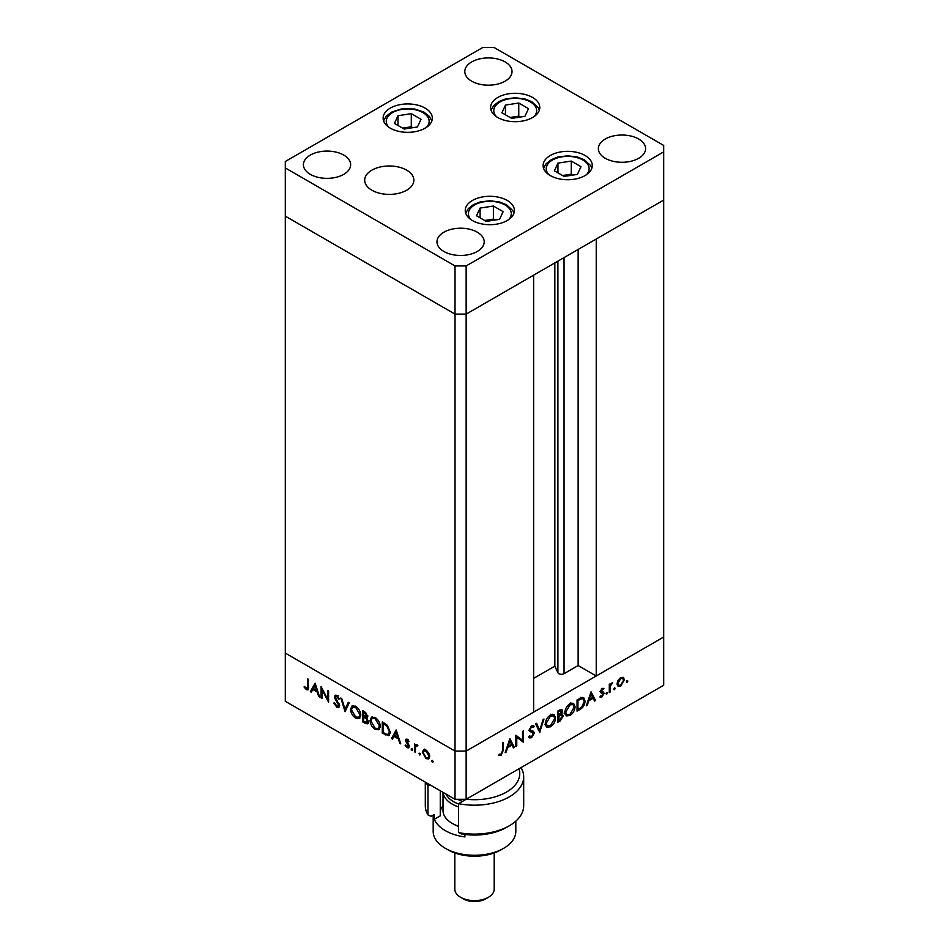 <?xml version="1.0" encoding="UTF-8"?>
<svg xmlns="http://www.w3.org/2000/svg" width="949" height="949" viewBox="0 0 949 949"><rect width="100%" height="100%" fill="white"/><g stroke="black" fill="none" stroke-linecap="round" stroke-linejoin="round"><path stroke-width="1.42" d="M466.149 265.934L663.707 151.876L663.707 145.446L493.978 47.45L482.851 47.45L285.293 161.508L285.293 167.937L455.022 265.934L466.149 265.934L466.149 314.119L455.022 314.119L466.149 314.119L466.149 751.086L533.623 712.13L533.623 275.163L466.149 314.119L663.707 200.061L596.233 239.018L596.233 675.985L578.143 665.546L564.05 673.683A3.677 2.123 180 0 1 558.854 673.683A3.677 2.123 180 0 1 557.905 672.734L554.845 666.151L533.623 678.393M596.233 675.985L663.707 637.028L663.707 685.225L466.149 799.283L455.022 799.283L285.293 701.287L285.293 653.09L455.022 751.086L455.022 799.283M663.707 151.876L663.707 637.028L466.149 751.086L455.022 751.086L285.293 653.09L285.293 216.135L455.022 314.119L285.293 216.135L285.293 167.937M455.022 265.934L455.022 751.086L466.149 751.086L466.149 799.283M554.845 666.151L554.845 262.92M578.143 665.546L578.143 249.468M321.984 689.543L321.984 698.381L321.106 697.871L321.106 686.625L327.725 699.294L327.725 690.445L328.591 690.955L328.591 702.201L321.984 689.543L322.553 689.211M339.588 705.783L338.805 707.432L336.8 707.219L333.846 703.055L334.665 702.96L336.8 706.068L338.71 705.261L335.009 698.701L334.463 696.673L335.104 695.226L336.859 695.439L339.457 698.832L338.674 699.069L336.765 696.53L335.341 697.135L339.588 705.783M339.647 705.451L338.259 706.258L339.457 704.834M337.642 696.02L335.341 697.135M345.08 711.714L340.833 698.013L341.77 698.559L345.021 709.294L348.259 702.307L349.196 702.841L345.08 711.714M355.709 718.132C352.577 716.021 350.869 713.079 350.572 709.306L352.067 705.914L355.626 706.27C358.793 708.393 360.525 711.359 360.81 715.166L359.315 718.512L355.709 718.132L356.86 717.468M375.187 729.378C372.055 727.266 370.347 724.324 370.051 720.552L371.545 717.159L375.104 717.515C378.271 719.639 380.003 722.604 380.288 726.412L378.793 729.757L375.187 729.378L376.338 728.713M391.522 738.524L396.148 729.947L400.763 743.862L399.814 743.316L398.378 738.88L393.954 736.329L392.483 739.081L391.522 738.524L392.91 737.729L396.563 730.944M432.412 762.284L431.605 760.873L432.412 760.41L433.23 761.81L432.412 762.284M431.605 760.873L432.412 760.41L431.605 760.873M423.622 749.734L426.054 750.101L428.758 753.008L429.731 756.495L428.616 758.915L426.054 758.607L422.364 752.249L423.491 749.793M419.802 755.001L418.995 753.589L419.802 753.126L420.621 754.526L419.802 755.001M418.995 753.589L419.802 753.126L418.995 753.589M416.362 744.716L415.377 745.285L417.109 744.941L417.868 745.653L415.532 746.804L415.377 752.296L414.499 751.786L414.499 743.577L415.377 745.285L415.852 744.858M417.679 745.428L415.532 746.804M411.937 750.457L411.131 749.046L411.937 748.583L412.744 749.983L411.937 750.457M411.131 749.046L411.937 748.583L411.131 749.046M405.508 740.398L406.053 739.129L407.311 739.271L409.126 741.501L408.533 741.857L407.311 740.291L406.386 740.861L408.924 745.072L408.651 747.883L407.168 747.705L405.128 745.416L405.709 744.989L407.121 746.673L408.378 746.068L405.508 740.398L406.943 739.105M408.023 739.876L406.386 740.861M407.121 746.673L409.126 745.641M390.276 732.32L388.912 735.677L382.281 733.197L382.281 721.952L387.346 725.273L390.276 732.32M365.436 723.47L362.803 721.952L362.803 710.706L364.713 711.797L367.797 716.376L366.67 718.108L368.556 722.07L367.761 723.826L365.436 723.47L366.717 722.723M310.37 691.667L315.115 683.161L319.611 697.005L318.662 696.459L317.215 692.023L312.802 689.472L311.319 692.224L310.37 691.667L311.758 690.872L315.412 684.087M306.397 688.511L307.749 686.388L307.749 678.915L308.615 679.413L307.951 689.864L306.349 689.638L304 686.981L304.51 686.424L306.397 688.511L308.686 687.8M516.754 737.136L516.754 745.973L515.876 746.472L515.876 735.226L522.496 740.256L522.496 731.406L523.374 730.908L523.374 742.154L515.876 736.638M529.435 735.914L531.582 736.554L533.48 733.541L529.779 731.252L529.245 729.852L531.642 725.843L534.24 726.246L533.445 727.397L531.547 727.053L530.111 729.306L530.752 730.386L533.374 731.24L534.358 733.055L531.582 737.705L529.518 737.895L528.617 736.958L529.435 735.914L530.147 736.614L529.281 736.116M533.136 732.64L528.593 730.256M533.552 725.7L532.923 725.499M533.445 727.397L531.31 726.056M529.376 728.879L530.752 730.386M539.851 732.64L535.604 723.838L536.541 723.304L539.791 730.291L543.042 719.556L543.979 719.01L539.637 732.509M550.479 726.792L546.826 727.171L545.343 723.897C545.616 720.125 547.3 717.171 550.408 715.012L554.121 714.597L555.58 717.93C555.307 721.703 553.611 724.656 550.479 726.792L549.352 726.139M569.958 715.546L566.304 715.926L564.821 712.652C565.094 708.879 566.778 705.926 569.886 703.767L573.599 703.351L575.058 706.685C574.786 710.457 573.089 713.411 569.958 715.546L568.831 714.894M586.304 705.819L591.049 691.833L595.545 700.481L594.584 701.038L593.149 698.262L588.736 700.813L587.253 705.273L586.304 705.819M627.064 682.426L626.257 681.963L627.064 680.552L627.882 681.026L627.064 682.426L626.257 681.963L627.064 682.426M627.064 680.552L627.882 681.026L627.064 680.552M617.016 684.004L617.989 680.528L620.705 677.598L623.41 677.384L624.383 679.745L620.705 686.103L618.131 686.424L617.016 684.004M614.454 689.709L613.647 689.247L614.454 687.835L615.272 688.31L614.454 689.709L613.647 689.247L614.454 689.709M614.454 687.835L615.272 688.31L614.454 687.835M610.148 692.058L609.27 692.556L609.27 684.336L610.148 683.838L610.148 685.048L612.639 682.533L610.302 686.376L610.148 692.058L609.27 691.548M606.719 694.182L605.901 693.707L606.719 692.307L607.526 692.77L606.719 694.182L605.901 693.707L606.719 694.182M606.719 692.307L607.526 692.77L606.719 692.307M600.278 691.536L602.081 688.345L603.908 688.464L601.156 690.991L603.694 692.272L604.027 693.351L601.939 696.934L599.91 696.993L600.48 695.902L601.903 695.949L603.161 693.897L600.61 692.616L600.278 691.536M603.315 689.508L601.346 688.938M601.5 691.679L603.208 691.987M602.912 693.256L600.61 692.616M585.047 701.062C584.869 704.787 583.208 707.574 580.076 709.413L577.063 711.157L577.063 699.911L582.117 697.396L583.694 697.634L585.047 701.062L584.086 700.504M560.812 713.731L563.326 715.89L560.218 720.884L557.585 722.403L557.585 711.157L561.891 709.496L562.579 711.062L561.452 714.099L562.603 714.206M505.141 752.676L509.886 738.69L514.382 747.337L513.433 747.895L511.997 745.119L507.573 747.67L506.102 752.13L505.141 752.676M501.179 754.099L502.519 750.422L502.519 742.948L503.397 742.438L503.397 750.03L501.119 755.285L498.771 755.345L499.293 754.182L501.179 754.099M623.303 679.128L624.383 679.745M619.638 685.486L620.705 686.103M623.505 680.255L622.674 678.428L620.693 678.606L617.894 683.505L618.701 685.332L620.693 685.095L623.505 680.255M619.899 678.144L620.693 678.606M617.087 683.043L617.894 683.505M609.27 684.537L610.148 685.048M611.286 683.173L612.164 683.683M611.061 683.41L611.714 683.79M609.27 685.783L610.302 686.376M600.42 690.575L601.156 690.991M600.919 690.67L601.251 691.75L604.027 693.351M600.409 696.044L601.939 696.934M600.29 691.738L602.769 693.173M600.373 692.189L601.832 693.031M593.777 699.472L595.545 700.481M592.152 697.681L593.149 698.262M588.083 700.433L588.736 700.813M586.612 704.893L587.253 705.273M592.686 697.373L590.978 694.075L589.21 699.389L592.686 697.373M590.325 693.695L590.978 694.075M588.558 699.01L589.21 699.389M581.974 697.42L582.2 698.369M577.929 700.564L577.929 709.496L581.832 706.958L584.181 701.56L583.113 698.903L581.607 698.749L577.929 700.564L577.063 700.054M577.063 708.998L577.929 709.496M580.385 698.037L581.607 698.749M571.915 703.019L572.211 704.099M574.074 706.115L575.058 706.685M566.256 714.383L565.189 714.656M574.192 707.183L573.03 704.561L569.922 704.893L565.699 712.141L566.861 714.727L569.922 714.407L574.192 707.183M568.997 704.36L569.922 704.893M564.88 711.667L565.699 712.141M560.195 709.686L562.579 711.062M560.539 714.028L563.326 715.89M559.222 720.303L560.218 720.884M558.641 710.54L559.637 711.121L558.463 711.809L558.463 715.404L561.701 711.584L559.851 709.852M557.585 711.299L558.463 711.809M561.701 711.584L559.637 711.121M557.585 714.905L558.463 715.404M559.032 716.222L558.463 720.742L562.449 716.4L560.859 715.309L559.032 716.222L557.585 715.392M557.585 716.056L558.463 716.566M559.72 714.656L562.449 716.4M557.585 720.244L558.463 720.742M552.437 714.265L552.733 715.344M554.596 717.361L555.58 717.93M546.79 725.629L545.711 725.902M554.714 718.429L553.552 715.807L550.444 716.139L546.221 723.387L547.383 725.973L550.444 725.653L554.714 718.429M549.518 715.605L550.444 716.139M545.402 722.913L546.221 723.387M538.166 729.354L539.791 730.291M529.139 736.294L531.582 737.705M530.705 726.578L531.547 727.053M531.428 730.588L534.358 733.055M515.876 745.463L516.754 745.973M515.876 735.594L522.496 740.256M520.586 739.164L520.586 740.208M522.14 741.442L523.374 742.154M512.614 746.329L514.382 747.337M510.989 744.538L511.997 745.119M506.932 747.29L507.573 747.67M505.449 751.75L506.102 752.13M511.535 744.23L509.815 740.92L508.047 746.234L511.535 744.23M509.174 740.552L509.815 740.92M507.407 745.867L508.047 746.234M499.269 754.218L501.119 755.285M429.245 758.346L427.726 757.954M427.121 757.99L426.054 758.607M423.444 751.62L422.364 752.249M423.752 751.442L424.725 749.093M429.648 755.534L428.853 755.997L426.042 751.11L424.061 750.92L423.242 752.759L426.042 757.599L428.046 757.824L429.719 756.792M425.804 749.971L424.061 750.92M426.848 750.647L426.042 751.11M428.046 757.824L428.853 755.997M415.377 751.288L414.499 751.786M415.887 746.009L415.887 744.989M409.173 747.16L407.168 747.705M405.757 745.06L405.128 745.416M408.782 744.775L408.141 745.143M407.738 743.292L407.062 743.684M406.504 741.466L405.828 741.845M407.228 741.05L406.896 739.591M400.466 742.937L399.814 743.316M399.019 738.5L398.378 738.88M394.962 735.748L393.954 736.329M397.916 737.456L396.196 732.165L394.428 735.451L398.568 737.088M396.848 731.798L396.196 732.165M383.289 732.616L382.281 733.197M389.541 735.107L387.5 734.562M384.155 723.031L383.159 723.601L383.159 732.545L387.062 734.514L390.229 733.162M387.643 725.582L386.836 726.044L383.159 723.601M390.229 731.347L389.398 731.821L386.836 726.044M388.39 734.36L389.398 731.821M371.035 719.983L370.051 720.552M371.486 718.951L372.316 716.875M379.422 729.247L377.05 728.832M380.229 725.427L379.41 725.902L375.152 718.69L372.103 718.393L370.929 721.05L375.152 728.203L378.26 728.559L380.241 727.207M374.725 717.314L372.103 718.393M376.077 718.156L375.152 718.69M378.26 728.559L379.41 725.902M363.811 721.37L362.803 721.952M368.331 723.197L366.907 722.711M367.477 717.835L365.65 716.649M364.867 713.043L363.681 712.355L363.681 715.961L366.931 715.89L364.867 713.043L365.78 712.509M364.677 711.786L363.681 712.355M367.69 715.451L366.468 716.898L367.856 716.092M364.262 717.456L363.681 717.112L363.681 721.299L364.926 722.011L367.678 721.572L366.089 718.642L364.262 717.456L365.329 716.839M364.689 716.531L363.681 717.112M366.788 718.227L366.089 718.642M368.449 721.121L367.18 722.604L368.58 721.809M351.557 708.737L350.572 709.306M352.008 707.705L352.838 705.629M359.944 718.002L357.571 717.586M360.75 714.194L359.932 714.656L355.673 707.444L352.625 707.147L351.45 709.805L355.673 716.958L358.781 717.314L360.762 715.961M355.246 706.068L352.625 707.147M356.599 706.91L355.673 707.444M358.781 717.314L359.932 714.656M346.005 709.71L345.744 708.867M349.066 702.77L346.409 708.488L345.021 709.294M339.374 706.815L336.8 707.219M338.995 703.589L338.366 703.956M335.649 698.334L335.009 698.701M335.875 696.269L334.463 696.673M335.851 695.866L335.97 695.095M339.374 698.666L338.674 699.069M338.152 695.724L336.729 696.329M321.984 697.361L321.106 697.871M328.591 698.796L327.725 699.294M319.303 696.08L318.662 696.459M317.868 691.643L317.215 692.023M313.799 688.891L312.802 689.472M316.752 690.599L315.044 685.32L313.277 688.594L317.405 690.231M315.685 684.941L315.044 685.32M308.449 689.14L306.349 689.638M304.653 686.613L304 686.981M499.565 219.326L503.136 211.651L493.397 206.028L480.087 208.08L476.528 215.767L486.268 221.39L499.565 219.326M480.087 217.819L480.087 208.08M494.963 220.038L493.397 219.136L484.69 220.476M493.397 219.136L493.397 206.028M557.953 163.133L554.382 170.808L564.121 176.431L577.431 174.379L580.99 166.692L571.251 161.069L557.953 163.133L557.953 172.872M572.828 175.09L571.251 174.177L562.555 175.529M571.251 174.177L571.251 161.069M524.939 116.324L528.51 108.649L518.771 103.026L505.461 105.078L501.902 112.753L511.641 118.376L524.939 116.324M505.461 114.817L505.461 105.078M520.337 117.035L518.771 116.134L510.064 117.474M518.771 116.134L518.771 103.026M421.024 119.289L411.285 113.666L397.987 115.731L394.416 123.406L404.155 129.028L417.453 126.964L421.024 119.289M397.987 125.458L397.987 115.731M412.851 127.688L411.285 126.775L402.59 128.127M411.285 126.775L411.285 113.666M550.301 175.577A24.591 14.199 180 0 1 543.101 165.541A24.591 14.199 180 0 1 558.273 152.421A24.591 14.199 180 0 1 585.082 155.494A24.591 14.199 180 0 1 592.283 165.541A24.591 14.199 180 0 1 577.099 178.661A24.591 14.199 180 0 1 550.301 175.577M472.436 220.536A24.591 14.199 180 0 1 465.235 210.488A24.591 14.199 180 0 1 480.419 197.368A24.591 14.199 180 0 1 507.217 200.453A24.591 14.199 180 0 1 514.417 210.488A24.591 14.199 180 0 1 499.245 223.608A24.591 14.199 180 0 1 472.436 220.536M371.889 190.227A24.591 14.199 180 0 1 364.689 180.191A24.591 14.199 180 0 1 379.873 167.071A24.591 14.199 180 0 1 406.67 170.144A24.591 14.199 180 0 1 413.871 180.191A24.591 14.199 180 0 1 398.687 193.311A24.591 14.199 180 0 1 371.889 190.227M390.324 128.174A24.591 14.199 180 0 1 383.123 118.139A24.591 14.199 180 0 1 398.307 105.019A24.591 14.199 180 0 1 425.105 108.091A24.591 14.199 180 0 1 432.317 118.139A24.591 14.199 180 0 1 417.133 131.259A24.591 14.199 180 0 1 390.324 128.174M497.81 117.534A24.591 14.199 180 0 1 490.609 107.486A24.591 14.199 180 0 1 505.793 94.366A24.591 14.199 180 0 1 532.591 97.45A24.591 14.199 180 0 1 539.791 107.486A24.591 14.199 180 0 1 524.607 120.606A24.591 14.199 180 0 1 497.81 117.534M638.665 139.017A23.606 13.63 0 0 0 612.935 136.063A23.606 13.63 0 0 0 598.368 148.661A23.606 13.63 0 0 0 605.272 158.293A23.606 13.63 0 0 0 631.014 161.247A23.606 13.63 0 0 0 645.581 148.661A23.606 13.63 0 0 0 638.665 139.017M343.728 155.078A23.606 13.63 0 0 0 317.986 152.125A23.606 13.63 0 0 0 303.419 164.723A23.606 13.63 0 0 0 310.335 174.355A23.606 13.63 0 0 0 336.065 177.321A23.606 13.63 0 0 0 350.632 164.723A23.606 13.63 0 0 0 343.728 155.078M505.105 61.91A23.606 13.63 0 0 0 479.375 58.957A23.606 13.63 0 0 0 464.796 71.543A23.606 13.63 0 0 0 471.712 81.187A23.606 13.63 0 0 0 497.442 84.141A23.606 13.63 0 0 0 512.021 71.543A23.606 13.63 0 0 0 505.105 61.91M477.288 232.197A23.606 13.63 0 0 0 451.558 229.243A23.606 13.63 0 0 0 436.979 241.829A23.606 13.63 0 0 0 443.895 251.473A23.606 13.63 0 0 0 469.625 254.427A23.606 13.63 0 0 0 484.204 241.829A23.606 13.63 0 0 0 477.288 232.197M425.306 782.13L425.306 805.713A49.194 28.399 0 0 0 427.963 814.906L427.963 785.997A49.194 28.399 180 0 1 426.409 782.771M429.98 784.823L427.963 785.997L428.45 783.945M503.717 848.287L500.93 849.889A37.379 21.578 180 0 1 448.07 849.889L445.283 848.287A41.317 23.855 0 0 0 503.717 848.287A41.317 23.855 0 0 0 515.817 831.419L515.817 821.122M488.415 897.279L485.627 898.893A15.742 9.087 180 0 1 463.373 898.893L460.585 897.279A19.68 11.364 0 0 0 488.415 897.279A19.68 11.364 0 0 0 494.18 889.249L494.18 852.985M464.915 834.456L464.915 836.947A41.317 23.855 0 0 1 445.283 830.612A41.317 23.855 0 0 1 434.31 819.272L434.31 814.456L431.095 816.318L427.963 814.906M458.569 832.581A49.194 28.399 0 0 0 509.281 825.796L506.505 827.398A45.255 26.121 180 0 1 461.7 833.981L458.569 832.581L458.569 803.661A49.194 28.399 180 0 0 523.694 776.792A49.194 28.399 180 0 0 521.037 767.599M509.281 825.796A49.194 28.399 0 0 0 523.694 805.713L523.694 776.792M492.78 783.91A25.576 14.769 180 0 1 492.59 784.028L466.184 799.26A45.255 26.121 0 0 0 518.984 768.785M433.183 815.108L433.183 831.419A41.317 23.855 0 0 0 445.283 848.287L448.07 849.889M440.265 811.644A34.437 19.882 180 0 1 443.017 805.689M440.265 790.766L440.265 815.843L434.31 819.272M454.82 852.985L454.82 889.249A19.68 11.364 0 0 0 460.585 897.279L463.373 898.893M466.184 799.26L458.569 803.661M443.017 792.356L443.017 810.529A31.483 18.173 0 0 0 452.234 823.388A31.483 18.173 0 0 0 458.569 826.211M458.569 806.935A31.483 18.173 180 0 1 443.076 792.391M458.569 826.484A29.514 17.035 180 0 1 453.634 824.183L452.234 823.388M446.006 794.076A29.514 17.035 0 0 0 458.569 803.993M557.905 672.734L557.905 261.153M564.05 673.683L564.05 257.606M609.27 688.784L610.148 689.294M579.08 708.832L580.076 709.413M577.621 699.591L578.617 700.16M529.4 730.718L531.381 731.857M502.519 749.532L503.397 750.03M386.409 734.289L385.306 734.929M384.831 723.423L383.847 724.004M337.251 700.777L336.61 701.157M308.615 685.89L307.749 686.388M508.676 219.622A21.447 12.384 0 0 0 504.998 204.948A21.447 12.384 0 0 0 476.991 203.786A21.447 12.384 0 0 0 470.989 219.622M586.529 174.663A21.447 12.384 0 0 0 582.852 160.001A21.447 12.384 0 0 0 554.857 158.839A21.447 12.384 0 0 0 548.842 174.663M534.05 116.608A21.447 12.384 0 0 0 530.361 101.946A21.447 12.384 0 0 0 502.365 100.784A21.447 12.384 0 0 0 496.363 116.608M426.564 127.261A21.447 12.384 0 0 0 424.559 113.678A21.447 12.384 0 0 0 402.174 109.384A21.447 12.384 0 0 0 388.876 127.261M462.507 801.395A23.606 13.63 180 0 1 457.798 799.283M622.674 678.428L620.978 677.444M618.701 685.332L617.028 684.359M603.101 689.365L601.737 688.583M602.84 693.209L600.065 691.607M583.113 698.903L580.325 697.29M573.03 704.561L570.242 702.96M566.861 714.727L564.074 713.126M561.962 715.332L559.175 713.719M553.552 715.807L550.764 714.206M547.383 725.973L544.596 724.372M416.101 745.831L417.489 745.024M406.682 740.232L408.07 739.425M408.046 746.768L409.446 745.961M335.673 696.388L337.061 695.581M513.967 213.217L512.745 210.524L506.564 204.794L499.767 202.03L489.814 200.749L479.957 202.007L473.444 204.593L468.296 208.638L465.698 213.217M591.82 168.27L590.622 165.589L584.43 159.847L577.633 157.083L567.668 155.79L557.81 157.06L551.31 159.646L546.161 163.691L543.552 168.27M539.34 110.214L538.119 107.51L531.938 101.792L525.141 99.028L515.177 97.747L505.319 99.004L498.818 101.59L493.67 105.636L491.06 110.214M431.854 120.867L429.268 116.312L423.989 112.172L414.666 109.005L401.688 108.85L391.368 112.219L386.196 116.276L383.586 120.867"/></g></svg>
